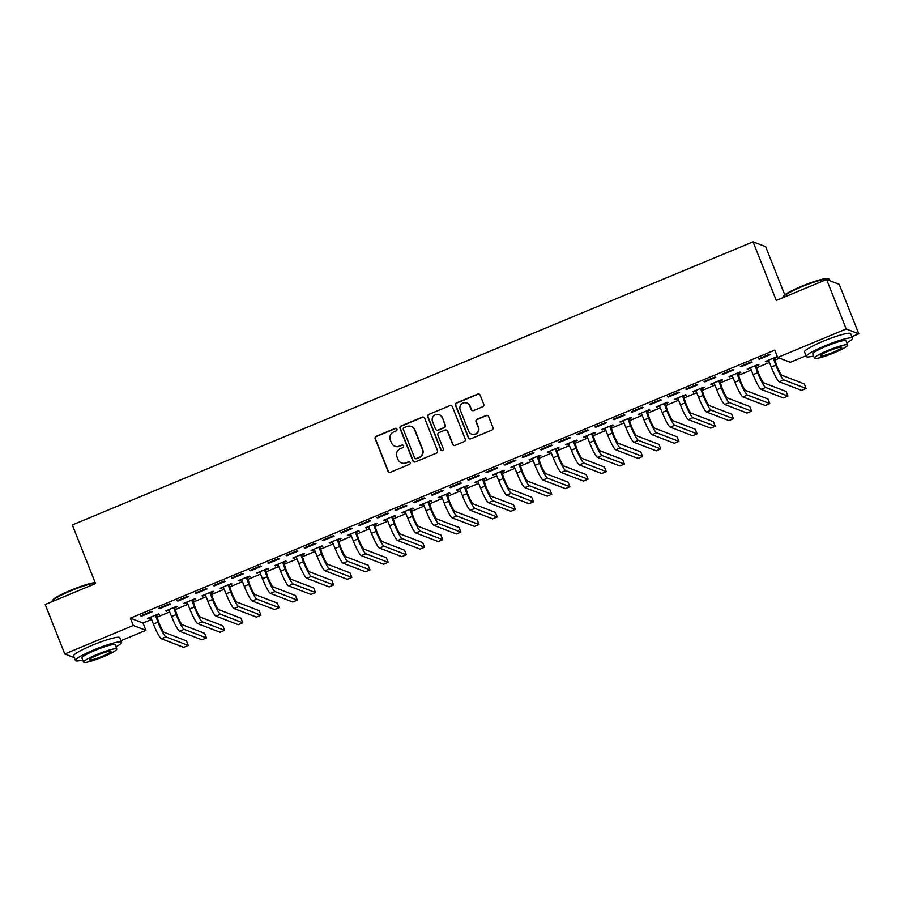 <?xml version="1.0" encoding="UTF-8"?>
<svg xmlns="http://www.w3.org/2000/svg" width="904" height="904" viewBox="0 0 904 904"><rect width="100%" height="100%" fill="white"/><g stroke="black" fill="none" stroke-linecap="round" stroke-linejoin="round"><path stroke-width="1.36" d="M396.935 429.129A1.367 1.345 -69 0 0 395.195 428.394L376.245 436.282A1.955 1.921 -69 0 0 375.171 438.813L387.986 471.187A1.955 1.921 -69 0 0 390.483 472.238L409.433 464.362A1.367 1.345 -69 0 0 409.422 461.831A1.367 1.345 -69 0 0 408.438 461.842L405.986 462.859A6.238 6.136 -69 0 1 397.997 459.481L396.924 456.78A6.238 6.136 -69 0 1 400.359 448.655L402.811 447.638A1.367 1.345 -69 0 0 402.8 445.107A1.367 1.345 -69 0 0 401.817 445.118L399.365 446.135A6.238 6.136 -69 0 1 391.375 442.757L390.302 440.056A6.238 6.136 -69 0 1 393.737 431.931L396.189 430.914A1.367 1.345 -69 0 0 396.935 429.129M396.347 428.451A1.367 1.345 -69 0 0 395.534 428.53L376.584 436.406A1.955 1.921 -69 0 0 375.51 438.948L388.324 471.312A1.955 1.921 -69 0 0 389.24 472.317M409.591 461.899A1.367 1.345 -69 0 0 408.777 461.978L405.986 462.859M402.969 445.175A1.367 1.345 -69 0 0 402.156 445.254L399.365 446.135M482.668 406.777A1.955 1.921 -69 0 0 483.73 404.235L480.137 395.161A1.955 1.921 -69 0 0 477.64 394.099L456.599 402.856A1.955 1.921 -69 0 0 455.526 405.399L468.34 437.762A1.955 1.921 -69 0 0 470.837 438.824L491.878 430.067A1.955 1.921 -69 0 0 492.951 427.524L488.612 416.552A1.955 1.921 -69 0 0 486.115 415.501L477.109 419.241A1.955 1.921 -69 0 0 476.035 421.784L478.193 427.23A5.209 5.13 -69 0 1 471.549 434.078A5.209 5.13 -69 0 1 468.645 431.197L460.215 409.885A5.209 5.13 -69 0 1 466.848 403.037A5.209 5.13 -69 0 1 469.752 405.919L471.165 409.467A1.955 1.921 -69 0 0 473.651 410.529L482.668 406.777M806.018 355.769L790.288 362.312L777.677 357.464L774.773 350.13L130.391 618.155L133.295 625.478L145.917 630.325L121 640.687M777.677 357.464L846.178 328.966L858.8 333.813L851.873 336.695M74.297 657.626L64.783 653.976L45.2 604.516L95.541 583.577L72.32 524.953L753.055 241.82L776.265 300.444L826.595 279.505L846.178 328.966M64.783 653.976L133.295 625.478M424.665 418.224A1.955 1.921 -69 0 0 422.168 417.173L401.127 425.931A1.955 1.921 -69 0 0 400.054 428.462L412.868 460.837A1.955 1.921 -69 0 0 415.365 461.887L436.406 453.141A1.955 1.921 -69 0 0 437.479 450.599L424.665 418.224M428.858 414.394L449.909 405.636A1.955 1.921 -69 0 1 452.407 406.698L465.221 439.061A1.955 1.921 -69 0 1 464.147 441.604L455.141 445.344A1.955 1.921 -69 0 1 452.644 444.293L447.446 431.163A1.955 1.921 -69 0 0 444.949 430.112L438.971 432.598A1.955 1.921 -69 0 0 437.898 435.129L443.31 448.802A1.367 1.345 -69 0 1 441.57 450.599A1.367 1.345 -69 0 1 440.813 449.842L427.784 416.936A1.955 1.921 -69 0 1 428.858 414.394L449.909 405.636M784.762 294.885L765.665 246.668L753.055 241.82M740.353 366.425L741.212 366.753L752.105 362.221L751.258 361.894L740.353 366.425M755.981 366.063L758.931 364.843L758.083 364.515L747.179 369.047L750.591 368.312L750.128 367.826M704.013 381.544L704.86 381.872L715.765 377.341L714.917 377.013L704.013 381.544M719.64 381.183L722.59 379.962L721.731 379.635L710.826 384.166L711.685 384.494L714.239 383.432L713.776 382.934M667.672 396.664L668.519 396.992L679.424 392.449L678.565 392.121L667.672 396.664M683.288 396.302L686.249 395.071L685.39 394.743L674.486 399.286L675.344 399.613L677.898 398.54L677.435 398.054M631.32 411.783L632.178 412.111L643.083 407.568L642.224 407.241L631.32 411.783M646.948 411.422L649.897 410.19L649.049 409.862L638.145 414.394L641.557 413.659L641.094 413.173M594.979 426.891L595.826 427.219L606.731 422.688L605.883 422.36L594.979 426.891M610.607 426.53L613.556 425.309L612.697 424.982L601.804 429.513L605.217 428.778L604.753 428.293M558.638 442.011L559.486 442.338L570.39 437.807L569.543 437.479L558.638 442.011M574.266 441.649L577.215 440.429L576.356 440.101L565.452 444.632L568.865 443.898M522.286 457.13L523.145 457.458L534.049 452.915L533.19 452.588L522.286 457.13M537.914 456.769L540.863 455.537L540.016 455.209L529.111 459.752L529.959 460.079L532.524 459.006L532.06 458.52M485.945 472.25L486.804 472.577L497.697 468.035L496.85 467.707L485.945 472.25M501.573 471.888L504.522 470.656L503.675 470.329L492.77 474.86L496.183 474.125M449.604 487.358L450.452 487.685L461.356 483.154L460.509 482.826L449.604 487.358M465.232 486.996L468.182 485.776L467.323 485.448L456.418 489.979L457.277 490.307L459.831 489.245L459.368 488.759M413.264 502.477L414.111 502.805L425.016 498.273L424.157 497.946L413.264 502.477M428.88 502.115L431.841 500.895L430.982 500.567L420.077 505.099L420.936 505.426L423.49 504.364L423.027 503.867M376.911 517.596L377.77 517.924L388.675 513.382L387.816 513.065L376.911 517.596M392.539 517.235L395.489 516.003L394.641 515.675L383.737 520.218L384.584 520.546L387.149 519.472L386.686 518.986M340.571 532.716L341.418 533.044L352.323 528.501L351.475 528.173L340.571 532.716M356.199 532.354L359.148 531.123L358.289 530.795L347.396 535.326L350.808 534.592L350.345 534.106M304.23 547.824L305.077 548.152L315.982 543.62L315.134 543.293L304.23 547.824M319.858 547.462L322.807 546.242L321.948 545.914L311.044 550.446L314.456 549.711L313.993 549.225M267.878 562.943L268.737 563.271L279.641 558.74L278.782 558.412L267.878 562.943M283.506 562.582L286.455 561.361L285.607 561.034L274.703 565.565L275.55 565.893L278.116 564.831L277.652 564.333M231.537 578.063L232.396 578.39L243.289 573.859L242.441 573.531L231.537 578.063M247.165 577.701L250.114 576.469L249.267 576.142L238.362 580.684L239.21 581.012L241.775 579.939L241.311 579.453M195.196 593.182L196.044 593.51L206.948 588.967L206.101 588.64L195.196 593.182M210.824 592.821L213.773 591.589L212.915 591.261L202.01 595.792L205.423 595.058L204.959 594.572M158.855 608.29L159.703 608.618L170.607 604.087L169.749 603.759L158.855 608.29M174.472 607.929L177.433 606.708L176.574 606.381L165.669 610.912L169.082 610.177M130.391 618.155L143.013 623.003L151.578 619.432M156.742 617.285L169.76 611.872M174.924 609.725L187.93 604.313M193.094 602.166L206.101 596.753M211.265 594.606L224.271 589.205M229.435 587.058L242.441 581.645M247.606 579.498L260.612 574.085M265.776 571.938L278.782 566.525M283.946 564.378L296.964 558.966M302.128 556.819L315.134 551.406M320.298 549.259L333.305 543.846M338.469 541.699L351.475 536.287M356.639 534.14L369.646 528.738M374.81 526.591L387.816 521.179M392.98 519.032L405.986 513.619M411.15 511.472L424.168 506.059M429.332 503.912L442.338 498.499M447.503 496.352L460.509 490.94M465.673 488.793L478.679 483.38M483.843 481.233L496.85 475.82M502.014 473.673L515.02 468.272M520.184 466.125L533.19 460.712M538.355 458.565L551.372 453.153M556.536 451.006L569.543 445.593M574.707 443.446L587.713 438.033M592.877 435.886L605.883 430.473M611.047 428.326L624.054 422.914M629.218 420.767L642.224 415.354M647.388 413.207L660.395 407.806M665.559 405.659L678.576 400.246M683.74 398.099L696.747 392.686M701.911 390.539L714.917 385.127M720.081 382.98L733.087 377.567M738.252 375.42L751.258 370.007M756.422 367.86L769.428 362.447M774.592 360.3L779.621 358.21M156.302 615.488L159.251 614.268L158.403 613.94L147.499 618.472L148.346 618.799L150.911 617.737L150.448 617.24M140.674 615.85L141.532 616.178L152.437 611.646L151.578 611.319L140.674 615.85M192.654 600.38L195.603 599.149L194.744 598.821L183.84 603.352L187.252 602.618L186.789 602.132M177.026 600.731L177.873 601.058L188.778 596.527L187.93 596.199L177.026 600.731M228.994 585.261L231.944 584.029L231.085 583.701L220.192 588.244L223.604 587.498M213.367 585.622L214.214 585.95L225.119 581.408L224.271 581.08L213.367 585.622M265.335 570.141L268.285 568.91L267.437 568.582L256.533 573.125L259.945 572.39L259.482 571.893M249.707 570.503L250.566 570.831L261.471 566.299L260.612 565.972L249.707 570.503M301.676 555.022L304.637 553.802L303.778 553.474L292.873 558.005L293.732 558.333L296.286 557.271L295.823 556.774M286.059 555.384L286.907 555.711L297.811 551.18L296.953 550.852L286.059 555.384M338.028 539.914L340.977 538.682L340.119 538.355L329.214 542.886L332.627 542.151M322.4 540.264L323.248 540.592L334.152 536.061L333.305 535.733L322.4 540.264M374.369 524.795L377.318 523.563L376.471 523.235L365.566 527.778L368.979 527.032M358.741 525.156L359.6 525.484L370.493 520.941L369.646 520.614L358.741 525.156M410.71 509.675L413.659 508.443L412.812 508.116L401.907 512.658L405.32 511.924M395.082 510.037L395.941 510.364L406.845 505.833L405.986 505.505L395.082 510.037M447.062 494.556L450.011 493.335L449.152 493.008L438.248 497.539L439.107 497.867L441.66 496.804L441.197 496.307M431.434 494.917L432.281 495.245L443.186 490.714L442.338 490.386L431.434 494.917M483.403 479.436L486.352 478.216L485.493 477.888L474.6 482.42L478.013 481.685L477.549 481.199M467.775 479.798L468.622 480.126L479.527 475.594L478.679 475.267L467.775 479.798M519.743 464.328L522.693 463.097L521.845 462.769L510.941 467.311L514.353 466.566M504.116 464.69L504.974 465.018L515.879 460.475L515.02 460.147L504.116 464.69M556.084 449.209L559.045 447.977L558.186 447.649L547.282 452.192L548.14 452.52L550.694 451.458L550.231 450.96M540.468 449.57L541.315 449.898L552.22 445.367L551.361 445.039L540.468 449.57M592.436 434.089L595.386 432.869L594.527 432.541L583.622 437.073L584.481 437.4L587.035 436.338L586.572 435.841M576.808 434.451L577.656 434.779L588.56 430.247L587.713 429.92L576.808 434.451M628.777 418.97L631.726 417.75L630.879 417.422L619.974 421.953L623.387 421.219L622.924 420.733M613.149 419.332L614.008 419.659L624.901 415.128L624.054 414.8L613.149 419.332M665.118 403.862L668.067 402.63L667.22 402.303L656.315 406.845L659.728 406.099M649.49 404.224L650.349 404.551L661.253 400.009L660.395 399.681L649.49 404.224M701.47 388.743L704.419 387.511L703.561 387.183L692.656 391.726L696.069 390.991L695.605 390.494M685.842 389.104L686.69 389.432L697.594 384.901L696.747 384.573L685.842 389.104M737.811 373.623L740.76 372.403L739.901 372.075L729.008 376.606L732.421 375.872M722.183 373.985L723.03 374.312L733.935 369.781L733.087 369.453L722.183 373.985M774.152 358.504L777.101 357.283L776.254 356.956L765.349 361.487L768.762 360.752L768.298 360.267M758.524 358.865L759.383 359.193L770.287 354.662L769.428 354.334L758.524 358.865M826.595 279.505L839.217 284.353L858.8 333.813M143.013 623.003L145.917 630.325M148.346 618.799L148.12 618.212M141.532 616.178L141.295 615.59M166.528 611.24L166.291 610.652M159.703 608.618L159.466 608.042M184.698 603.68L184.461 603.092M177.873 601.058L177.647 600.482M202.869 596.12L202.632 595.544M196.044 593.51L195.818 592.922M221.039 588.572L220.813 587.984M214.214 585.95L213.988 585.363M239.21 581.012L238.984 580.424M232.396 578.39L232.158 577.803M257.38 573.452L257.154 572.865M250.566 570.831L250.329 570.243M275.55 565.893L275.325 565.305M268.737 563.271L268.499 562.683M293.732 558.333L293.495 557.745M286.907 555.711L286.67 555.124M311.903 550.773L311.665 550.186M305.077 548.152L304.851 547.564M330.073 543.214L329.836 542.626M323.248 540.592L323.022 540.016M348.243 535.654L348.017 535.078M341.418 533.044L341.192 532.456M366.414 528.106L366.188 527.518M359.6 525.484L359.363 524.896M384.584 520.546L384.358 519.958M377.77 517.924L377.533 517.337M402.755 512.986L402.529 512.398M395.941 510.364L395.703 509.777M420.936 505.426L420.699 504.839M414.111 502.805L413.874 502.217M439.107 497.867L438.869 497.279M432.281 495.245L432.055 494.657M457.277 490.307L457.04 489.719M450.452 487.685L450.226 487.098M475.447 482.747L475.221 482.16M468.622 480.126L468.396 479.549M493.618 475.188L493.392 474.611M486.804 472.577L486.567 471.99M511.788 467.628L511.562 467.052M504.974 465.018L504.737 464.43M529.959 460.079L529.733 459.492M523.145 457.458L522.907 456.87M548.14 452.52L547.903 451.932M541.315 449.898L541.078 449.311M566.311 444.96L566.073 444.372M559.486 442.338L559.26 441.751M584.481 437.4L584.244 436.813M577.656 434.779L577.43 434.191M602.652 429.841L602.426 429.253M595.826 427.219L595.6 426.631M620.822 422.281L620.596 421.693M614.008 419.659L613.771 419.083M638.992 414.721L638.766 414.145M632.178 412.111L631.941 411.523M657.163 407.162L656.937 406.585M650.349 404.551L650.112 403.964M675.344 399.613L675.107 399.026M668.519 396.992L668.282 396.404M693.515 392.053L693.278 391.466M686.69 389.432L686.464 388.844M711.685 384.494L711.448 383.906M704.86 381.872L704.634 381.285M729.856 376.934L729.63 376.346M723.03 374.312L722.804 373.725M748.026 369.374L747.8 368.787M741.212 366.753L740.975 366.165M766.196 361.815L765.97 361.227M759.383 359.193L759.145 358.617M394.845 446.203L395.184 446.339A6.238 6.136 -69 0 0 399.704 446.271M401.466 462.927L401.805 463.063A6.238 6.136 -69 0 0 406.325 462.995M423.75 417.23A1.955 1.921 -69 0 0 422.507 417.309L401.466 426.055A1.955 1.921 -69 0 0 400.393 428.598L413.207 460.972A1.955 1.921 -69 0 0 414.122 461.967M404.077 427.626A1.367 1.345 -69 0 0 403.331 429.411L414.586 457.819A1.367 1.345 -69 0 0 416.326 458.554L418.914 457.481A6.238 6.136 -69 0 0 422.337 449.356L414.653 429.931A6.238 6.136 -69 0 0 406.664 426.552L404.077 427.626M415.343 458.577L415.682 458.701A1.367 1.345 -69 0 0 416.665 458.69L416.326 458.554M411.184 426.485L411.523 426.62A6.238 6.136 -69 0 1 414.992 430.067L422.688 449.48A6.238 6.136 -69 0 1 419.253 457.616L416.665 458.69M451.48 405.693A1.955 1.921 -69 0 0 450.248 405.772M446.361 430.089L446.7 430.214A1.955 1.921 -69 0 1 447.785 431.298L452.983 444.418A1.955 1.921 -69 0 0 453.898 445.423M429.197 414.518A1.955 1.921 -69 0 0 428.123 417.06L441.152 449.966A1.367 1.345 -69 0 0 441.751 450.644M442.056 417.546A5.209 5.13 -69 0 0 433.637 415.908A5.209 5.13 -69 0 0 432.507 421.513L435.479 429.016A1.955 1.921 -69 0 0 437.977 430.078L443.954 427.592A1.955 1.921 -69 0 0 445.028 425.049L442.395 417.671A5.209 5.13 -69 0 0 439.491 414.789L439.152 414.653M436.564 430.101L436.903 430.225A1.955 1.921 -69 0 0 438.316 430.202L437.977 430.078M442.395 417.671L445.367 425.185A1.955 1.921 -69 0 1 444.293 427.716L438.316 430.202M466.848 403.037L467.187 403.161A5.209 5.13 -69 0 1 470.091 406.043L471.504 409.602A1.955 1.921 -69 0 0 472.419 410.608M471.549 434.078L471.888 434.214A5.209 5.13 -69 0 0 478.532 427.355L478.193 427.23M487.697 415.546A1.955 1.921 -69 0 0 486.454 415.625L477.448 419.377A1.955 1.921 -69 0 0 476.374 421.919L478.532 427.355M479.222 394.155A1.955 1.921 -69 0 0 477.979 394.234L456.938 402.981A1.955 1.921 -69 0 0 455.865 405.523L468.679 437.898A1.955 1.921 -69 0 0 469.594 438.903M156.313 614.81L158.81 622.494A9.933 1.333 67.4 0 0 164.144 632.314L186.461 640.879L188.281 645.456L165.952 636.891A14.893 2 -112.6 0 1 157.951 622.167L155.454 615.161M188.281 645.456L183.738 647.354L161.409 638.778A14.893 2 -112.6 0 1 153.409 624.054L150.911 617.726M156.302 616.166L155.454 615.839M174.483 607.251L176.981 614.935A9.933 1.333 67.4 0 0 182.314 624.754L204.632 633.32L206.451 637.908L184.122 629.331A14.893 2 -112.6 0 1 176.133 614.607L173.624 607.601M168.619 609.691L171.59 616.494L176.133 614.607M206.451 637.908L201.908 639.795L179.58 631.218A14.893 2 -112.6 0 1 171.59 616.494M174.472 608.607L173.624 608.279M192.654 599.691L195.151 607.375A9.933 1.333 67.4 0 0 200.485 617.195L222.813 625.76L224.621 630.348L202.304 621.771A14.893 2 -112.6 0 1 194.303 607.047L191.795 600.053M224.621 630.348L220.079 632.235L197.761 623.658A14.893 2 -112.6 0 1 189.761 608.934L187.252 602.606M192.642 601.047L191.795 600.719M95.282 582.933A24.826 3.119 158.4 0 0 70.907 590.764A24.826 3.119 158.4 0 0 52.127 601.092L52.466 600.335A24.227 3.051 -21.6 0 1 70.794 590.255A24.227 3.051 -21.6 0 1 95.123 582.549M115.949 646.823A24.826 3.119 158.4 0 0 121.611 642.247A24.826 3.119 158.4 0 0 94.265 649.75A24.826 3.119 158.4 0 0 75.45 660.53A24.826 3.119 158.4 0 0 82.705 659.988M121.611 642.247L119.803 637.67A24.826 3.119 158.4 0 0 92.457 645.173A24.826 3.119 158.4 0 0 73.631 655.954L75.45 660.53M83.575 662.18L81.914 657.965A17.877 2.249 -21.6 0 1 95.462 650.213A17.877 2.249 -21.6 0 1 115.147 644.812L116.819 649.027A17.877 2.249 158.4 0 0 97.123 654.428A17.877 2.249 158.4 0 0 83.575 662.18A17.877 2.249 158.4 0 0 103.271 656.779A17.877 2.249 158.4 0 0 116.819 649.027M98.22 654.846A11.515 1.446 158.4 0 0 89.485 659.841A11.515 1.446 158.4 0 0 102.175 656.361A11.515 1.446 158.4 0 0 110.909 651.366A11.515 1.446 158.4 0 0 98.22 654.846M783.011 297.1L783.339 296.342A24.227 3.051 -21.6 0 1 801.667 286.252A24.227 3.051 -21.6 0 1 828.041 278.647L828.798 278.974A24.826 3.119 158.4 0 0 801.791 286.771A24.826 3.119 158.4 0 0 783.011 297.1A24.826 3.119 158.4 0 0 782.966 297.54L783 297.631M829.702 280.692L829.137 279.268A24.826 3.119 158.4 0 0 828.798 278.974M846.822 342.831A24.826 3.119 158.4 0 0 852.495 338.254A24.826 3.119 158.4 0 0 825.149 345.757A24.826 3.119 158.4 0 0 806.323 356.538A24.826 3.119 158.4 0 0 813.589 355.984M852.495 338.254L850.675 333.678A24.826 3.119 158.4 0 0 823.329 341.181A24.826 3.119 158.4 0 0 804.515 351.95L806.323 356.538M814.459 358.187L812.786 353.972A17.877 2.249 -21.6 0 1 826.335 346.209A17.877 2.249 -21.6 0 1 846.031 340.808L847.692 345.023A17.877 2.249 158.4 0 0 828.007 350.424A17.877 2.249 158.4 0 0 814.459 358.187A17.877 2.249 158.4 0 0 834.143 352.786A17.877 2.249 158.4 0 0 847.692 345.023M829.092 350.842A11.515 1.446 158.4 0 0 820.369 355.848A11.515 1.446 158.4 0 0 833.059 352.368A11.515 1.446 158.4 0 0 841.782 347.362A11.515 1.446 158.4 0 0 829.092 350.842M210.824 592.131L213.321 599.815A9.933 1.333 67.4 0 0 218.655 609.635L240.984 618.212L242.792 622.788L220.474 614.211A14.893 2 -112.6 0 1 212.474 599.488L209.965 592.493M242.792 622.788L238.249 624.675L215.932 616.099A14.893 2 -112.6 0 1 207.931 601.386L205.423 595.047M210.824 593.487L209.965 593.16M228.994 584.572L231.503 592.256A9.933 1.333 67.4 0 0 236.825 602.075L259.154 610.652L260.962 615.228L238.645 606.652A14.893 2 -112.6 0 1 230.644 591.928L228.136 584.933M223.141 587.012L226.102 593.826L230.644 591.928M260.962 615.228L256.42 617.116L234.102 608.55A14.893 2 -112.6 0 1 226.102 593.826M228.994 585.928L228.136 585.6M247.165 577.012L249.673 584.707A9.933 1.333 67.4 0 0 255.007 594.516L277.325 603.092L279.133 607.669L256.815 599.092A14.893 2 -112.6 0 1 248.815 584.379L246.317 577.373M279.133 607.669L274.59 609.556L252.272 600.99A14.893 2 -112.6 0 1 244.272 586.267L241.763 579.939M247.165 578.368L246.306 578.04M265.335 569.463L267.844 577.147A9.933 1.333 67.4 0 0 273.177 586.956L295.495 595.533L297.314 600.109L274.985 591.544A14.893 2 -112.6 0 1 266.985 576.82L264.488 569.814M297.314 600.109L292.772 601.996L270.443 593.431A14.893 2 -112.6 0 1 262.442 578.707L259.934 572.379M265.335 570.808L264.476 570.481M283.517 561.904L286.014 569.588A9.933 1.333 67.4 0 0 291.348 579.396L313.665 587.973L315.485 592.549L293.156 583.984A14.893 2 -112.6 0 1 285.155 569.26L282.658 562.254M315.485 592.549L310.942 594.448L288.613 585.871A14.893 2 -112.6 0 1 280.613 571.147L278.116 564.819M283.506 563.26L282.658 562.932M301.687 554.344L304.185 562.028A9.933 1.333 67.4 0 0 309.518 571.848L331.836 580.413L333.655 584.99L311.326 576.424A14.893 2 -112.6 0 1 303.337 561.7L300.829 554.694M333.655 584.99L329.112 586.888L306.784 578.311A14.893 2 -112.6 0 1 298.795 563.587L296.286 557.259M301.676 555.7L300.829 555.372M319.858 546.784L322.355 554.468A9.933 1.333 67.4 0 0 327.689 564.288L350.017 572.853L351.825 577.441L329.508 568.865A14.893 2 -112.6 0 1 321.508 554.141L318.999 547.135M351.825 577.441L347.283 579.328L324.965 570.752A14.893 2 -112.6 0 1 316.965 556.028L314.456 549.7M319.846 548.14L318.999 547.813M338.028 539.225L340.525 546.909A9.933 1.333 67.4 0 0 345.859 556.728L368.188 565.294L369.996 569.882L347.678 561.305A14.893 2 -112.6 0 1 339.678 546.581L337.169 539.586M332.163 541.665L335.135 548.468L339.678 546.581M369.996 569.882L365.453 571.769L343.136 563.192A14.893 2 -112.6 0 1 335.135 548.468M338.028 540.581L337.169 540.253M356.199 531.665L358.707 539.349A9.933 1.333 67.4 0 0 364.029 549.169L386.358 557.745L388.166 562.322L365.849 553.745A14.893 2 -112.6 0 1 357.848 539.021L355.34 532.027M388.166 562.322L383.624 564.209L361.306 555.632A14.893 2 -112.6 0 1 353.306 540.92L350.797 534.58M356.199 533.021L355.34 532.693M374.369 524.105L376.878 531.789A9.933 1.333 67.4 0 0 382.211 541.609L404.529 550.186L406.337 554.762L384.019 546.185A14.893 2 -112.6 0 1 376.019 531.462L373.522 524.467M368.516 526.546L371.476 533.36L376.019 531.462M406.337 554.762L401.794 556.649L379.477 548.084A14.893 2 -112.6 0 1 371.476 533.36M374.369 525.461L373.51 525.134M392.539 516.546L395.048 524.241A9.933 1.333 67.4 0 0 400.382 534.049L422.699 542.626L424.518 547.202L402.19 538.626A14.893 2 -112.6 0 1 394.189 523.913L391.692 516.907M424.518 547.202L419.976 549.09L397.647 540.524A14.893 2 -112.6 0 1 389.647 525.8L387.138 519.461M392.539 517.902L391.681 517.574M410.721 508.997L413.218 516.681A9.933 1.333 67.4 0 0 418.552 526.49L440.869 535.066L442.689 539.643L420.36 531.077A14.893 2 -112.6 0 1 412.36 516.353L409.862 509.347M404.856 511.427L407.817 518.241L412.36 516.353M442.689 539.643L438.146 541.53L415.817 532.964A14.893 2 -112.6 0 1 407.817 518.241M410.71 510.342L409.862 510.014M428.891 501.437L431.389 509.121A9.933 1.333 67.4 0 0 436.722 518.93L459.04 527.507L460.859 532.083L438.53 523.518A14.893 2 -112.6 0 1 430.541 508.794L428.033 501.788M460.859 532.083L456.317 533.981L433.988 525.405A14.893 2 -112.6 0 1 425.999 510.681L423.49 504.353M428.88 502.782L428.033 502.466M447.062 493.878L449.559 501.562A9.933 1.333 67.4 0 0 454.893 511.381L477.222 519.947L479.03 524.523L456.712 515.958A14.893 2 -112.6 0 1 448.712 501.234L446.203 494.228M479.03 524.523L474.487 526.422L452.169 517.845A14.893 2 -112.6 0 1 444.169 503.121L441.66 496.793M447.051 495.234L446.203 494.906M465.232 486.318L467.73 494.002A9.933 1.333 67.4 0 0 473.063 503.822L495.392 512.387L497.2 516.975L474.882 508.398A14.893 2 -112.6 0 1 466.882 493.674L464.373 486.668M497.2 516.975L492.657 518.862L470.34 510.285A14.893 2 -112.6 0 1 462.339 495.561L459.831 489.233M465.232 487.674L464.373 487.346M483.403 478.758L485.911 486.442A9.933 1.333 67.4 0 0 491.234 496.262L513.562 504.827L515.37 509.415L493.053 500.839A14.893 2 -112.6 0 1 485.052 486.115L482.544 479.12M515.37 509.415L510.828 511.302L488.51 502.726A14.893 2 -112.6 0 1 480.51 488.002L478.001 481.674M483.403 480.114L482.544 479.787M501.573 471.199L504.082 478.883A9.933 1.333 67.4 0 0 509.415 488.702L531.733 497.279L533.541 501.856L511.223 493.279A14.893 2 -112.6 0 1 503.223 478.555L500.726 471.56M495.72 473.639L498.68 480.453L503.223 478.555M533.541 501.856L528.998 503.743L506.681 495.166A14.893 2 -112.6 0 1 498.68 480.453M501.573 472.555L500.714 472.227M519.743 463.639L522.252 471.323A9.933 1.333 67.4 0 0 527.586 481.143L549.903 489.719L551.722 494.296L529.394 485.719A14.893 2 -112.6 0 1 521.393 470.995L518.896 464.001M513.89 466.08L516.851 472.894L521.393 470.995M551.722 494.296L547.18 496.183L524.851 487.618A14.893 2 -112.6 0 1 516.851 472.894M519.743 464.995L518.885 464.667M537.925 456.079L540.422 463.775A9.933 1.333 67.4 0 0 545.756 473.583L568.074 482.16L569.893 486.736L547.564 478.159A14.893 2 -112.6 0 1 539.564 463.447L537.066 456.441M569.893 486.736L565.35 488.623L543.021 480.058A14.893 2 -112.6 0 1 535.021 465.334L532.524 458.995M537.914 457.435L537.066 457.108M556.096 448.531L558.593 456.215A9.933 1.333 67.4 0 0 563.926 466.023L586.244 474.6L588.063 479.176L565.734 470.611A14.893 2 -112.6 0 1 557.745 455.887L555.237 448.881M588.063 479.176L583.521 481.064L561.192 472.498A14.893 2 -112.6 0 1 553.203 457.774L550.694 451.446M556.084 449.876L555.237 449.548M574.266 440.971L576.763 448.655A9.933 1.333 67.4 0 0 582.097 458.464L604.426 467.04L606.234 471.617L583.916 463.051A14.893 2 -112.6 0 1 575.916 448.327L573.407 441.321M568.401 443.401L571.373 450.215L575.916 448.327M606.234 471.617L601.691 473.515L579.374 464.938A14.893 2 -112.6 0 1 571.373 450.215M574.255 442.316L573.407 441.988M592.436 433.411L594.934 441.095A9.933 1.333 67.4 0 0 600.267 450.904L622.596 459.481L624.404 464.057L602.087 455.492A14.893 2 -112.6 0 1 594.086 440.768L591.578 433.762M624.404 464.057L619.861 465.955L597.544 457.379A14.893 2 -112.6 0 1 589.544 442.655L587.035 436.327M592.436 434.767L591.578 434.44M610.607 425.852L613.115 433.536A9.933 1.333 67.4 0 0 618.438 443.356L640.766 451.921L642.574 456.509L620.257 447.932A14.893 2 -112.6 0 1 612.257 433.208L609.748 426.202M642.574 456.509L638.032 458.396L615.714 449.819A14.893 2 -112.6 0 1 607.714 435.095L605.205 428.767M610.607 427.208L609.748 426.88M628.777 418.292L631.286 425.976A9.933 1.333 67.4 0 0 636.619 435.796L658.937 444.361L660.745 448.949L638.427 440.372A14.893 2 -112.6 0 1 630.427 425.648L627.93 418.654M660.745 448.949L656.202 450.836L633.885 442.259A14.893 2 -112.6 0 1 625.884 427.536L623.376 421.207M628.777 419.648L627.918 419.32M646.948 410.732L649.456 418.416A9.933 1.333 67.4 0 0 654.79 428.236L677.107 436.813L678.927 441.389L656.598 432.813A14.893 2 -112.6 0 1 648.597 418.089L646.1 411.094M678.927 441.389L674.384 443.276L652.055 434.7A14.893 2 -112.6 0 1 644.055 419.987L641.546 413.648M646.948 412.088L646.089 411.761M665.129 403.173L667.627 410.857A9.933 1.333 67.4 0 0 672.96 420.676L695.278 429.253L697.097 433.83L674.768 425.253A14.893 2 -112.6 0 1 666.768 410.529L664.27 403.534M659.265 405.613L662.225 412.427L666.768 410.529M697.097 433.83L692.554 435.717L670.226 427.151A14.893 2 -112.6 0 1 662.225 412.427M665.118 404.529L664.27 404.201M683.3 395.613L685.797 403.308A9.933 1.333 67.4 0 0 691.131 413.117L713.448 421.693L715.267 426.27L692.939 417.693A14.893 2 -112.6 0 1 684.949 402.981L682.441 395.975M715.267 426.27L710.725 428.157L688.396 419.592A14.893 2 -112.6 0 1 680.407 404.868L677.898 398.528M683.288 396.969L682.441 396.641M701.47 388.065L703.967 395.749A9.933 1.333 67.4 0 0 709.301 405.557L731.63 414.134L733.438 418.71L711.12 410.145A14.893 2 -112.6 0 1 703.12 395.421L700.611 388.415M733.438 418.71L728.895 420.597L706.578 412.032A14.893 2 -112.6 0 1 698.577 397.308L696.069 390.98M701.459 389.409L700.611 389.082M719.64 380.505L722.138 388.189A9.933 1.333 67.4 0 0 727.471 397.997L749.8 406.574L751.608 411.15L729.291 402.585A14.893 2 -112.6 0 1 721.29 387.861L718.782 380.855M751.608 411.15L747.066 413.049L724.748 404.472A14.893 2 -112.6 0 1 716.748 389.748L714.239 383.42M719.64 381.85L718.782 381.522M737.811 372.945L740.319 380.629A9.933 1.333 67.4 0 0 745.642 390.438L767.971 399.014L769.779 403.591L747.461 395.025A14.893 2 -112.6 0 1 739.461 380.301L736.952 373.296M731.957 375.375L734.918 382.189L739.461 380.301M769.779 403.591L765.236 405.489L742.918 396.912A14.893 2 -112.6 0 1 734.918 382.189M737.811 374.301L736.952 373.973M755.981 365.385L758.49 373.069A9.933 1.333 67.4 0 0 763.823 382.889L786.141 391.455L787.949 396.042L765.631 387.466A14.893 2 -112.6 0 1 757.631 372.742L755.134 365.736M787.949 396.042L783.406 397.929L761.089 389.353A14.893 2 -112.6 0 1 753.088 374.629L750.58 368.301M755.981 366.741L755.122 366.414M774.152 357.826L776.66 365.51A9.933 1.333 67.4 0 0 781.994 375.329L804.311 383.895L806.131 388.483L783.802 379.906A14.893 2 -112.6 0 1 775.801 365.182L773.304 358.176M806.131 388.483L801.588 390.37L779.259 381.793A14.893 2 -112.6 0 1 771.259 367.069L768.75 360.741M774.152 359.182L773.293 358.854M153.409 624.054L157.951 622.167M161.409 638.778L165.952 636.891M179.58 631.218L184.122 629.331M189.761 608.934L194.303 607.047M197.761 623.658L202.304 621.771M207.931 601.386L212.474 599.488M215.932 616.099L220.474 614.211M234.102 608.55L238.645 606.652M244.272 586.267L248.815 584.379M252.272 600.99L256.815 599.092M262.442 578.707L266.985 576.82M270.443 593.431L274.985 591.544M280.613 571.147L285.155 569.26M288.613 585.871L293.156 583.984M298.795 563.587L303.337 561.7M306.784 578.311L311.326 576.424M316.965 556.028L321.508 554.141M324.965 570.752L329.508 568.865M343.136 563.192L347.678 561.305M353.306 540.92L357.848 539.021M361.306 555.632L365.849 553.745M379.477 548.084L384.019 546.185M389.647 525.8L394.189 523.913M397.647 540.524L402.19 538.626M415.817 532.964L420.36 531.077M425.999 510.681L430.541 508.794M433.988 525.405L438.53 523.518M444.169 503.121L448.712 501.234M452.169 517.845L456.712 515.958M462.339 495.561L466.882 493.674M470.34 510.285L474.882 508.398M480.51 488.002L485.052 486.115M488.51 502.726L493.053 500.839M506.681 495.166L511.223 493.279M524.851 487.618L529.394 485.719M535.021 465.334L539.564 463.447M543.021 480.058L547.564 478.159M553.203 457.774L557.745 455.887M561.192 472.498L565.734 470.611M579.374 464.938L583.916 463.051M589.544 442.655L594.086 440.768M597.544 457.379L602.087 455.492M607.714 435.095L612.257 433.208M615.714 449.819L620.257 447.932M625.884 427.536L630.427 425.648M633.885 442.259L638.427 440.372M644.055 419.987L648.597 418.089M652.055 434.7L656.598 432.813M670.226 427.151L674.768 425.253M680.407 404.868L684.949 402.981M688.396 419.592L692.939 417.693M698.577 397.308L703.12 395.421M706.578 412.032L711.12 410.145M716.748 389.748L721.29 387.861M724.748 404.472L729.291 402.585M742.918 396.912L747.461 395.025M753.088 374.629L757.631 372.742M761.089 389.353L765.631 387.466M771.259 367.069L775.801 365.182M779.259 381.793L783.802 379.906"/></g></svg>
